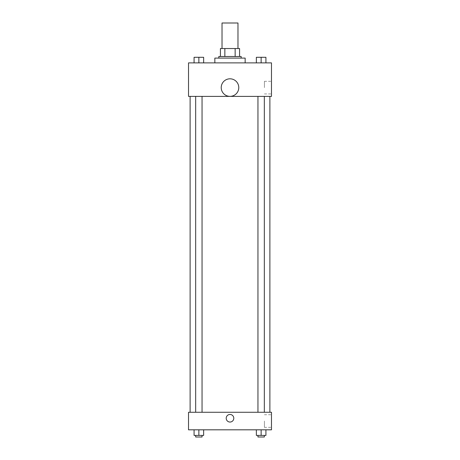 <?xml version="1.0" encoding="UTF-8"?>
<svg xmlns="http://www.w3.org/2000/svg" width="460" height="460" viewBox="0 0 460 460"><rect width="100%" height="100%" fill="white"/><g stroke="black" fill="none" stroke-linecap="round" stroke-linejoin="round"><path stroke-width="0.34" stroke-dasharray="2.3 1.72" d="M222.025 23L237.975 23M230 48.524L222.025 48.524L230 48.524M235.146 56.505L235.146 48.524L239.574 48.524L239.574 56.505L224.854 56.505L239.574 56.505M235.146 48.524L220.426 48.524M224.854 56.505L220.426 56.505L224.854 56.505L224.854 48.524M241.166 56.505L218.833 56.505M218.833 58.098L241.166 58.098L218.833 58.098M214.843 58.098L245.157 58.098M230 62.882L214.843 62.882L230 62.882M194.074 62.882L203.642 62.882L194.074 62.882L203.642 62.882L194.074 62.882L203.642 62.882L198.858 62.882L198.858 57.299L194.074 57.299L202.049 57.299L194.074 57.299L194.074 62.882L198.858 62.882L194.074 62.882L194.074 57.299L194.074 62.882L203.642 62.882L198.858 62.882L198.858 57.299L203.642 57.299L195.667 57.299L203.642 57.299L203.642 62.882L203.642 57.299M256.358 62.882L265.926 62.882L256.358 62.882L265.926 62.882L256.358 62.882L265.926 62.882L261.142 62.882L261.142 57.299L256.358 57.299L264.333 57.299L256.358 57.299L256.358 62.882L261.142 62.882L256.358 62.882L256.358 57.299L256.358 62.882L265.926 62.882L261.142 62.882L261.142 57.299L265.926 57.299L257.951 57.299L265.926 57.299L265.926 62.882L265.926 57.299M271.48 62.882L188.519 62.882L188.519 96.387L271.48 96.387L271.48 62.882M188.519 90.407L188.519 94.196L188.519 90.407M230 96.387L190.118 96.387L230 96.387M261.142 96.387L257.951 96.387L261.142 96.387M198.858 96.387L202.049 96.387L198.858 96.387M271.48 87.613L271.48 81.299L271.48 87.613M230 78.815A8.774 8.774 0 0 0 222.398 91.977A8.774 8.774 0 0 0 237.601 91.977A8.774 8.774 0 0 0 230 78.815A8.774 8.774 0 0 0 222.398 91.977A8.774 8.774 0 0 0 237.601 91.977A8.774 8.774 0 0 0 230 78.815M230 96.364A8.774 8.774 0 0 1 222.398 83.202A8.774 8.774 0 0 1 237.601 83.202A8.774 8.774 0 0 1 230 96.364M264.419 87.613L264.419 81.299L264.419 87.613M230 412.269L190.118 412.269L230 412.269M261.142 412.269L257.951 412.269L261.142 412.269M198.858 412.269L202.049 412.269L198.858 412.269M271.48 412.269L188.519 412.269L188.519 429.818L271.48 429.818L271.48 412.269M188.519 418.255L188.519 422.044L188.519 418.255M265.926 435.407L261.142 435.407L265.926 435.407L265.926 429.818L256.358 429.818L265.926 429.818L256.358 429.818L265.926 429.818L256.358 429.818L265.926 429.818L256.358 429.818L265.926 429.818L265.926 435.407L256.358 435.407L256.358 429.818L256.358 435.407L264.333 435.407L261.142 435.407L261.142 429.818L261.142 435.407L256.358 435.407L256.358 429.818M203.642 435.407L198.858 435.407L203.642 435.407L203.642 429.818L194.074 429.818L203.642 429.818L194.074 429.818L203.642 429.818L194.074 429.818L203.642 429.818L194.074 429.818L203.642 429.818L203.642 435.407L194.074 435.407L194.074 429.818L194.074 435.407L202.049 435.407L198.858 435.407L198.858 429.818L198.858 435.407L194.074 435.407L194.074 429.818M271.48 421.044L271.48 427.357L271.48 421.044M230 414.466A3.789 3.789 0 0 0 226.717 420.147A3.789 3.789 0 0 0 233.283 420.147A3.789 3.789 0 0 0 230 414.466A3.789 3.789 0 0 0 226.717 420.147A3.789 3.789 0 0 0 233.283 420.147A3.789 3.789 0 0 0 230 414.466M230 422.044A3.789 3.789 0 0 1 226.717 416.357A3.789 3.789 0 0 1 233.283 416.357A3.789 3.789 0 0 1 230 422.044M264.419 421.044L264.419 427.357L264.419 421.044M257.951 435.407L257.951 437L264.333 437L257.951 437L264.333 437L264.333 435.407L257.951 435.407L264.333 435.407M261.142 435.407L261.142 429.818M195.667 435.407L195.667 437L202.049 437L195.667 437L202.049 437L202.049 435.407L195.667 435.407L202.049 435.407M198.858 435.407L198.858 429.818M261.142 62.882L261.142 57.299M257.951 57.299L264.333 57.287M198.858 62.882L198.858 57.299M195.667 57.299L202.049 57.287M264.419 93.926L271.48 93.926M264.419 81.299L271.48 81.299M202.049 412.269L202.049 96.387M195.667 412.269L195.667 96.387M264.333 412.269L264.333 96.387M257.951 412.269L257.951 96.387M264.419 427.357L271.48 427.357M264.419 414.736L271.48 414.736"/><path stroke-width="0.69" d="M237.975 48.524L237.975 23L222.025 23L222.025 48.524M224.854 56.505L224.854 48.524L220.426 48.524L220.426 56.505L220.426 48.524M224.854 48.524L239.574 48.524L239.574 56.505M235.146 56.505L235.146 48.524M218.833 58.098L218.833 56.505L241.166 56.505L241.166 58.098M245.157 62.882L245.157 58.098L214.843 58.098L214.843 62.882M188.519 62.882L271.48 62.882L271.48 96.387L188.519 96.387L188.519 62.882M230 96.364A8.774 8.774 0 0 1 222.398 83.202A8.774 8.774 0 0 1 237.601 83.202A8.774 8.774 0 0 1 230 96.364M188.519 412.269L271.48 412.269L271.48 429.818L188.519 429.818L188.519 412.269M230 422.044A3.789 3.789 0 0 1 226.717 416.357A3.789 3.789 0 0 1 233.283 416.357A3.789 3.789 0 0 1 230 422.044M256.358 429.818L256.358 435.407L265.926 435.407L265.926 429.818L265.926 435.407M261.142 435.407L261.142 429.818M264.333 435.407L264.333 437L257.951 437L257.951 435.407M194.074 429.818L194.074 435.407L203.642 435.407L203.642 429.818L203.642 435.407M198.858 435.407L198.858 429.818M202.049 435.407L202.049 437L195.667 437L195.667 435.407M256.358 62.882L256.358 57.299L265.926 57.299L265.926 62.882L265.926 57.299M261.142 62.882L261.142 57.299L257.951 57.287M264.333 57.299L261.142 57.287M194.074 62.882L194.074 57.299L203.642 57.299L203.642 62.882L203.642 57.299M198.858 62.882L198.858 57.299L195.667 57.287M202.049 57.299L198.858 57.287M269.882 412.269L269.882 96.387M190.118 412.269L190.118 96.387M257.951 96.387L257.951 412.269M264.333 96.387L264.333 412.269M202.049 412.269L202.049 96.387M195.667 412.269L195.667 96.387"/></g></svg>
